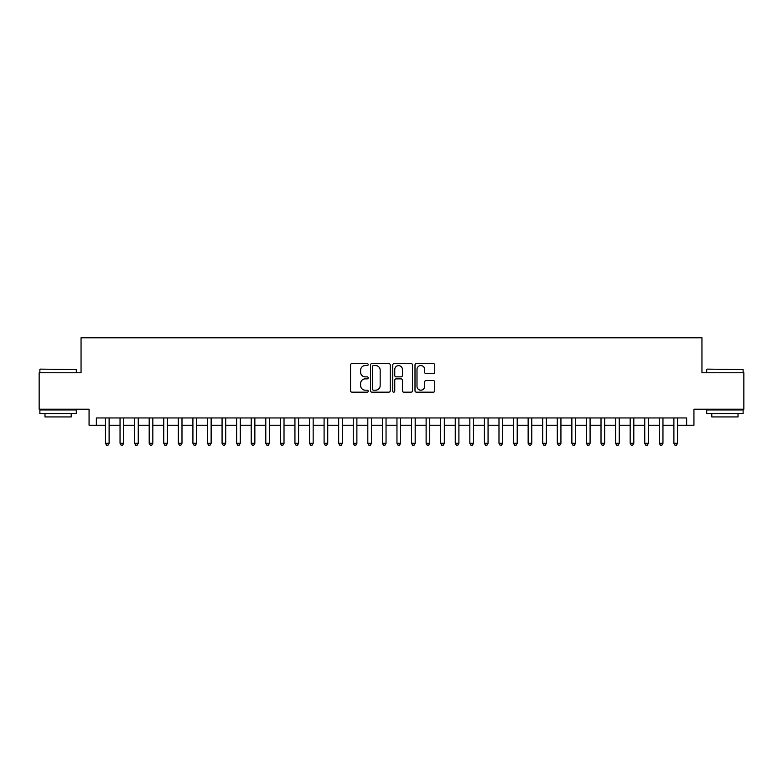 <?xml version="1.0" encoding="UTF-8"?>
<svg xmlns="http://www.w3.org/2000/svg" width="783" height="783" viewBox="0 0 783 783"><rect width="100%" height="100%" fill="white"/><g stroke="black" fill="none" stroke-linecap="round" stroke-linejoin="round"><path stroke-width="1.17" d="M368.176 364.565A0.998 0.998 0 0 0 367.178 363.566L351.978 363.566A1.429 1.429 0 0 0 350.549 364.995L350.549 390.746A1.429 1.429 0 0 0 351.978 392.175L367.178 392.175A0.998 0.998 0 0 0 368.176 391.177A0.998 0.998 0 0 0 367.178 390.179L365.211 390.179A4.581 4.581 0 0 1 360.63 385.598L360.63 383.455A4.581 4.581 0 0 1 365.211 378.874L367.178 378.874A0.998 0.998 0 0 0 368.176 377.876A0.998 0.998 0 0 0 367.178 376.868L365.211 376.868A4.581 4.581 0 0 1 360.63 372.297L360.63 370.144A4.581 4.581 0 0 1 365.211 365.573L367.178 365.573A0.998 0.998 0 0 0 368.176 364.565M433.312 373.648A1.429 1.429 0 0 0 434.741 372.219L434.741 364.995A1.429 1.429 0 0 0 433.312 363.566L416.429 363.566A1.429 1.429 0 0 0 415 364.995L415 390.746A1.429 1.429 0 0 0 416.429 392.175L433.312 392.175A1.429 1.429 0 0 0 434.741 390.746L434.741 382.026A1.429 1.429 0 0 0 433.312 380.587L426.089 380.587A1.429 1.429 0 0 0 424.65 382.026L424.65 386.352A3.827 3.827 0 0 1 420.823 390.179A3.827 3.827 0 0 1 416.996 386.352L416.996 369.4A3.827 3.827 0 0 1 420.823 365.573A3.827 3.827 0 0 1 424.65 369.4L424.65 372.219A1.429 1.429 0 0 0 426.089 373.648L433.312 373.648M96.358 425.238L96.358 417.956L686.642 417.956L686.642 425.238L693.934 425.238L693.934 409.206L743.85 409.206L743.85 372.767L701.95 372.767L701.95 337.796L81.05 337.796L81.05 372.767L39.15 372.767L39.15 409.206L89.066 409.206L89.066 425.238L105.47 425.238M390.247 364.995A1.429 1.429 0 0 0 388.818 363.566L371.935 363.566A1.429 1.429 0 0 0 370.506 364.995L370.506 390.746A1.429 1.429 0 0 0 371.935 392.175L388.818 392.175A1.429 1.429 0 0 0 390.247 390.746L390.247 364.995M394.182 363.566L411.065 363.566A1.429 1.429 0 0 1 412.494 364.995L412.494 390.746A1.429 1.429 0 0 1 411.065 392.175L403.842 392.175A1.429 1.429 0 0 1 402.413 390.746L402.413 380.303A1.429 1.429 0 0 0 400.974 378.874L396.188 378.874A1.429 1.429 0 0 0 394.759 380.303L394.759 391.177A0.998 0.998 0 0 1 393.751 392.175A0.998 0.998 0 0 1 392.753 391.177L392.753 364.995A1.429 1.429 0 0 1 394.182 363.566M109.111 425.238L120.044 425.238M123.685 425.238L134.617 425.238M138.258 425.238L149.191 425.238M152.832 425.238L163.764 425.238M167.405 425.238L178.338 425.238M181.989 425.238L192.912 425.238M196.562 425.238L207.495 425.238M211.136 425.238L222.069 425.238M225.71 425.238L236.642 425.238M240.283 425.238L251.216 425.238M254.857 425.238L265.789 425.238M269.43 425.238L280.363 425.238M284.014 425.238L294.937 425.238M298.587 425.238L309.52 425.238M313.161 425.238L324.093 425.238M327.734 425.238L338.667 425.238M342.308 425.238L353.241 425.238M356.882 425.238L367.814 425.238M371.455 425.238L382.388 425.238M386.039 425.238L396.961 425.238M400.612 425.238L411.545 425.238M415.186 425.238L426.118 425.238M429.759 425.238L440.692 425.238M444.333 425.238L455.266 425.238M458.907 425.238L469.839 425.238M473.48 425.238L484.413 425.238M488.063 425.238L498.986 425.238M502.637 425.238L513.57 425.238M517.211 425.238L528.143 425.238M531.784 425.238L542.717 425.238M546.358 425.238L557.29 425.238M560.931 425.238L571.864 425.238M575.505 425.238L586.438 425.238M590.088 425.238L601.011 425.238M604.662 425.238L615.595 425.238M619.236 425.238L630.168 425.238M633.809 425.238L644.742 425.238M648.383 425.238L659.315 425.238M662.956 425.238L673.889 425.238M677.53 425.238L686.642 425.238M373.511 365.573A0.998 0.998 0 0 0 372.512 366.571L372.512 389.171A0.998 0.998 0 0 0 373.511 390.179L375.586 390.179A4.581 4.581 0 0 0 380.166 385.598L380.166 370.144A4.581 4.581 0 0 0 375.586 365.573L373.511 365.573M402.413 369.468A3.827 3.827 0 0 0 398.586 365.641A3.827 3.827 0 0 0 394.759 369.468L394.759 375.439A1.429 1.429 0 0 0 396.188 376.868L400.974 376.868A1.429 1.429 0 0 0 402.413 375.439L402.413 369.468M109.111 417.956L109.111 443.315L105.47 443.315L105.47 417.956M109.111 443.315L108.015 445.204L106.557 445.204L105.47 443.315M40.315 369.126L76.313 369.566L40.315 369.126M58.099 413.581L39.874 413.581L39.874 409.94L76.313 409.94L76.313 413.581L58.099 413.581M71.214 413.581L71.214 416.938L44.983 416.938L44.983 413.581M707.118 369.126L743.126 369.566L707.118 369.126M724.901 413.581L706.687 413.581L706.687 409.94L743.126 409.94L743.126 413.581L724.901 413.581M738.017 413.581L738.017 416.938L711.786 416.938L711.786 413.581M123.685 417.956L123.685 443.315L120.044 443.315L120.044 417.956M123.685 443.315L122.588 445.204L121.13 445.204L120.044 443.315M138.258 417.956L138.258 443.315L134.617 443.315L134.617 417.956M138.258 443.315L137.162 445.204L135.713 445.204L134.617 443.315M152.832 417.956L152.832 443.315L149.191 443.315L149.191 417.956M152.832 443.315L151.745 445.204L150.287 445.204L149.191 443.315M167.405 417.956L167.405 443.315L163.764 443.315L163.764 417.956M167.405 443.315L166.319 445.204L164.861 445.204L163.764 443.315M181.989 417.956L181.989 443.315L178.338 443.315L178.338 417.956M181.989 443.315L180.893 445.204L179.434 445.204L178.338 443.315M196.562 417.956L196.562 443.315L192.912 443.315L192.912 417.956M196.562 443.315L195.466 445.204L194.008 445.204L192.912 443.315M211.136 417.956L211.136 443.315L207.495 443.315L207.495 417.956M211.136 443.315L210.04 445.204L208.581 445.204L207.495 443.315M225.71 417.956L225.71 443.315L222.069 443.315L222.069 417.956M225.71 443.315L224.613 445.204L223.155 445.204L222.069 443.315M240.283 417.956L240.283 443.315L236.642 443.315L236.642 417.956M240.283 443.315L239.187 445.204L237.738 445.204L236.642 443.315M254.857 417.956L254.857 443.315L251.216 443.315L251.216 417.956M254.857 443.315L253.77 445.204L252.312 445.204L251.216 443.315M269.43 417.956L269.43 443.315L265.789 443.315L265.789 417.956M269.43 443.315L268.344 445.204L266.886 445.204L265.789 443.315M284.014 417.956L284.014 443.315L280.363 443.315L280.363 417.956M284.014 443.315L282.917 445.204L281.459 445.204L280.363 443.315M298.587 417.956L298.587 443.315L294.937 443.315L294.937 417.956M298.587 443.315L297.491 445.204L296.033 445.204L294.937 443.315M313.161 417.956L313.161 443.315L309.52 443.315L309.52 417.956M313.161 443.315L312.065 445.204L310.606 445.204L309.52 443.315M327.734 417.956L327.734 443.315L324.093 443.315L324.093 417.956M327.734 443.315L326.638 445.204L325.18 445.204L324.093 443.315M342.308 417.956L342.308 443.315L338.667 443.315L338.667 417.956M342.308 443.315L341.212 445.204L339.763 445.204L338.667 443.315M356.882 417.956L356.882 443.315L353.241 443.315L353.241 417.956M356.882 443.315L355.795 445.204L354.337 445.204L353.241 443.315M371.455 417.956L371.455 443.315L367.814 443.315L367.814 417.956M371.455 443.315L370.369 445.204L368.91 445.204L367.814 443.315M386.039 417.956L386.039 443.315L382.388 443.315L382.388 417.956M386.039 443.315L384.942 445.204L383.484 445.204L382.388 443.315M400.612 417.956L400.612 443.315L396.961 443.315L396.961 417.956M400.612 443.315L399.516 445.204L398.058 445.204L396.961 443.315M415.186 417.956L415.186 443.315L411.545 443.315L411.545 417.956M415.186 443.315L414.09 445.204L412.631 445.204L411.545 443.315M429.759 417.956L429.759 443.315L426.118 443.315L426.118 417.956M429.759 443.315L428.663 445.204L427.205 445.204L426.118 443.315M444.333 417.956L444.333 443.315L440.692 443.315L440.692 417.956M444.333 443.315L443.237 445.204L441.788 445.204L440.692 443.315M458.907 417.956L458.907 443.315L455.266 443.315L455.266 417.956M458.907 443.315L457.82 445.204L456.362 445.204L455.266 443.315M473.48 417.956L473.48 443.315L469.839 443.315L469.839 417.956M473.48 443.315L472.394 445.204L470.935 445.204L469.839 443.315M488.063 417.956L488.063 443.315L484.413 443.315L484.413 417.956M488.063 443.315L486.967 445.204L485.509 445.204L484.413 443.315M502.637 417.956L502.637 443.315L498.986 443.315L498.986 417.956M502.637 443.315L501.541 445.204L500.083 445.204L498.986 443.315M517.211 417.956L517.211 443.315L513.57 443.315L513.57 417.956M517.211 443.315L516.114 445.204L514.656 445.204L513.57 443.315M531.784 417.956L531.784 443.315L528.143 443.315L528.143 417.956M531.784 443.315L530.688 445.204L529.23 445.204L528.143 443.315M546.358 417.956L546.358 443.315L542.717 443.315L542.717 417.956M546.358 443.315L545.262 445.204L543.813 445.204L542.717 443.315M560.931 417.956L560.931 443.315L557.29 443.315L557.29 417.956M560.931 443.315L559.845 445.204L558.387 445.204L557.29 443.315M575.505 417.956L575.505 443.315L571.864 443.315L571.864 417.956M575.505 443.315L574.419 445.204L572.96 445.204L571.864 443.315M590.088 417.956L590.088 443.315L586.438 443.315L586.438 417.956M590.088 443.315L588.992 445.204L587.534 445.204L586.438 443.315M604.662 417.956L604.662 443.315L601.011 443.315L601.011 417.956M604.662 443.315L603.566 445.204L602.107 445.204L601.011 443.315M619.236 417.956L619.236 443.315L615.595 443.315L615.595 417.956M619.236 443.315L618.139 445.204L616.681 445.204L615.595 443.315M633.809 417.956L633.809 443.315L630.168 443.315L630.168 417.956M633.809 443.315L632.713 445.204L631.255 445.204L630.168 443.315M648.383 417.956L648.383 443.315L644.742 443.315L644.742 417.956M648.383 443.315L647.287 445.204L645.838 445.204L644.742 443.315M662.956 417.956L662.956 443.315L659.315 443.315L659.315 417.956M662.956 443.315L661.87 445.204L660.412 445.204L659.315 443.315M677.53 417.956L677.53 443.315L673.889 443.315L673.889 417.956M677.53 443.315L676.443 445.204L674.985 445.204L673.889 443.315M39.874 372.767L39.874 369.566M48.184 409.94L48.184 409.206M68.013 409.94L68.013 409.206M76.313 372.767L76.313 369.566M706.687 372.767L706.687 369.566M714.987 409.94L714.987 409.206M734.816 409.94L734.816 409.206M743.126 372.767L743.126 369.566"/></g></svg>

